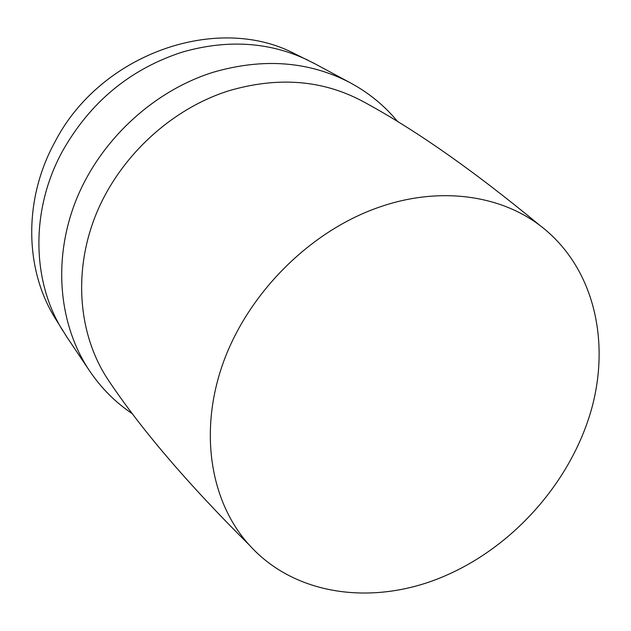 <?xml version="1.0" encoding="UTF-8"?>
<svg xmlns="http://www.w3.org/2000/svg" width="631" height="631" viewBox="0 0 631 631"><rect width="100%" height="100%" fill="white"/><g stroke="black" fill="none" stroke-linecap="round" stroke-linejoin="round"><path stroke-width="0.95" d="M314.964 63.802L295.127 53.95C217.94 13.101 100.203 53.067 54.487 142.787C23.158 200.374 24.909 269.887 55.22 318.339L66.949 337.135M308.031 60.213C269.461 41.851 227.483 39.161 182.091 52.16C129.97 69.181 90.052 102.285 62.327 151.464C30.201 210.368 31.881 281.316 62.706 330.573M397.83 121.822C384.61 105.661 368.512 92.52 349.535 82.401C308.472 61.191 262.993 57.815 213.12 72.281C153.53 90.951 100.503 139.995 76.422 199.301C52.491 258.71 58.549 323.79 88.805 369.734C100.715 387.647 115.355 402.397 132.723 413.991M110.015 382.575L108.627 380.556C78.804 336.402 72.565 273.231 95.66 215.281C118.912 157.442 170.473 109.337 228.43 90.896C277.569 76.438 322.165 79.829 362.218 101.078L364.363 102.261M447.624 574.731C377.835 606.154 296.657 597.589 249.458 545.2C210.494 502.473 198.339 431.636 223.421 362.17C248.567 292.808 309.931 231.585 377.803 207.662C437.843 186.208 498.963 194.474 539.734 225.299C593.653 266.053 611.163 340.685 591.01 410.962C570.534 481.382 514.975 544.75 447.624 574.731M349.535 82.401L312.676 62.564M88.805 369.734L65.498 334.974M249.458 545.2C188.101 484.151 141.163 429.269 108.627 380.556M539.734 225.299C473.029 170.149 413.857 128.74 362.218 101.078"/></g></svg>
